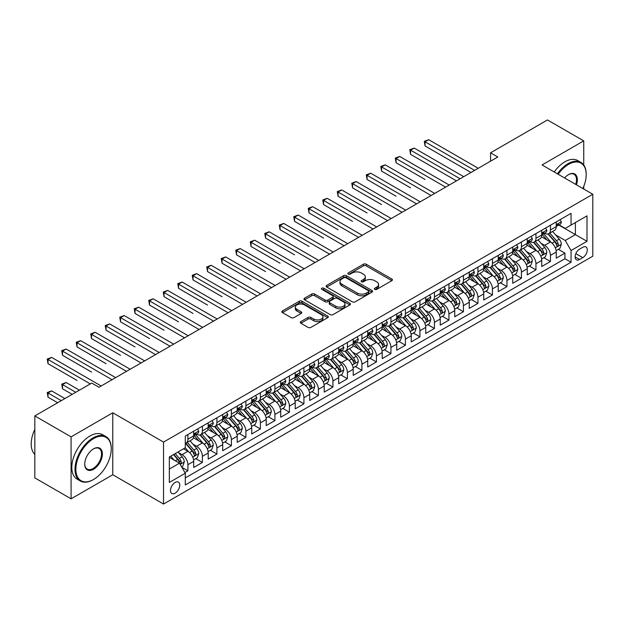 <?xml version="1.0" encoding="UTF-8"?>
<svg xmlns="http://www.w3.org/2000/svg" width="624" height="624" viewBox="0 0 624 624"><rect width="100%" height="100%" fill="white"/><g stroke="black" fill="none" stroke-linecap="round" stroke-linejoin="round"><path stroke-width="0.94" d="M374.728 289.396A1.412 0.811 0 0 0 376.717 289.396L391.841 280.667A2.012 1.162 0 0 0 392.434 279.841A2.012 1.162 0 0 0 391.841 279.022L366.218 264.225A2.012 1.162 0 0 0 363.371 264.225L348.247 272.961A1.412 0.811 0 0 0 347.833 273.538A1.412 0.811 0 0 0 348.247 274.108A1.412 0.811 0 0 0 350.243 274.108L352.201 272.977A6.443 3.721 0 0 1 361.312 272.977L363.449 274.209A6.443 3.721 0 0 1 365.329 276.845A6.443 3.721 0 0 1 363.449 279.474L361.491 280.605A1.412 0.811 0 0 0 361.078 281.174A1.412 0.811 0 0 0 361.491 281.752A1.412 0.811 0 0 0 363.48 281.752L365.438 280.621A6.443 3.721 0 0 1 374.548 280.621L376.685 281.853A6.443 3.721 0 0 1 378.573 284.489A6.443 3.721 0 0 1 376.685 287.118L374.728 288.249A1.412 0.811 0 0 0 374.314 288.818A1.412 0.811 0 0 0 374.728 289.396L374.728 288.249M175.133 493.171A6.56 3.791 120 0 0 179.423 487.383A6.56 3.791 120 0 0 178.417 482.126A6.56 3.791 120 0 0 175.133 482.453A6.56 3.791 120 0 0 170.851 488.233A6.56 3.791 120 0 0 171.85 493.49A6.56 3.791 120 0 0 175.133 493.171M300.885 321.594A2.012 1.162 0 0 0 300.292 322.413A2.012 1.162 0 0 0 300.885 323.232L308.069 327.389A2.012 1.162 0 0 0 310.916 327.389L327.717 317.686A2.012 1.162 0 0 0 328.302 316.867A2.012 1.162 0 0 0 327.717 316.048L302.094 301.252A2.012 1.162 0 0 0 299.247 301.252L282.446 310.947A2.012 1.162 0 0 0 281.861 311.774A2.012 1.162 0 0 0 282.446 312.593L291.135 317.608A2.012 1.162 0 0 0 293.982 317.608L301.166 313.459A2.012 1.162 0 0 0 301.759 312.632A2.012 1.162 0 0 0 301.166 311.813L296.86 309.325A5.382 3.112 0 0 1 295.285 307.125A5.382 3.112 0 0 1 298.607 304.255A5.382 3.112 0 0 1 304.481 304.925L321.344 314.668A5.382 3.112 0 0 1 322.92 316.867A5.382 3.112 0 0 1 319.597 319.738A5.382 3.112 0 0 1 313.732 319.067L310.916 317.444A2.012 1.162 0 0 0 308.069 317.444L300.885 321.594L300.885 323.232M112.772 412.784L71.081 436.862L34.827 415.927L34.827 477.89L71.081 498.818L112.772 474.747L163.535 504.052L163.535 442.088L112.772 412.784L112.772 474.747M583.736 165.001L583.736 140.884L542.045 164.954L592.8 194.259L163.535 442.088M583.736 140.884L547.482 119.948L490.558 152.81L490.558 161.187M34.827 415.927L91.744 383.066L98.998 387.247L497.812 156.998L490.558 152.81M352.342 301.829A2.012 1.162 0 0 0 355.189 301.829L371.99 292.126A2.012 1.162 0 0 0 372.575 291.307A2.012 1.162 0 0 0 371.99 290.488L346.367 275.691A2.012 1.162 0 0 0 343.52 275.691L326.719 285.386A2.012 1.162 0 0 0 326.134 286.213A2.012 1.162 0 0 0 326.719 287.032L352.342 301.829M322.374 289.7A1.412 0.811 0 0 1 323.801 289.903L323.801 288.226L349.853 303.264A2.012 1.162 0 0 1 350.438 304.083A2.012 1.162 0 0 1 349.853 304.91L333.052 314.605A2.012 1.162 0 0 1 330.205 314.605L304.582 299.816L304.582 298.171A2.012 1.162 0 0 0 303.997 298.99A2.012 1.162 0 0 0 304.582 299.816M304.582 298.171L311.774 294.021A2.012 1.162 0 0 1 314.621 294.021L325.01 300.019A2.012 1.162 0 0 0 327.857 300.019L332.623 297.266A2.012 1.162 0 0 0 333.216 296.447A2.012 1.162 0 0 0 332.623 295.62L321.805 289.372A1.412 0.811 0 0 1 321.399 288.803A1.412 0.811 0 0 1 322.265 288.046A1.412 0.811 0 0 1 323.801 288.226M184.891 472.547L187.894 470.808L181.88 467.337M178.456 452.548L182.099 454.654A8.206 4.735 60 0 1 187.894 464.701L193.697 461.347L193.697 467.462L202.402 462.439L195.803 458.632M192.956 444.179L196.599 446.277A8.206 4.735 60 0 1 202.402 456.323L208.198 452.977L208.198 459.092L216.902 454.069L210.304 450.255M207.457 435.802L211.099 437.908A8.206 4.735 60 0 1 216.902 447.954L222.706 444.608L222.706 450.715L231.403 445.692L224.804 441.886M221.965 427.432L225.599 429.53A8.206 4.735 60 0 1 231.403 439.585L237.206 436.231L237.206 442.346L245.903 437.323L239.304 433.508M236.465 419.055L240.107 421.161A8.206 4.735 60 0 1 245.903 431.207L251.706 427.861L251.706 433.969L260.411 428.945L253.812 425.139M250.965 410.686L254.608 412.792A8.206 4.735 60 0 1 260.411 422.838L266.206 419.484L266.206 425.599L274.911 420.576L268.312 416.762M265.465 402.316L269.108 404.414A8.206 4.735 60 0 1 274.911 414.461L280.714 411.115L280.714 417.222L289.411 412.199L282.812 408.392M279.973 393.939L283.608 396.045A8.206 4.735 60 0 1 289.411 406.091L295.214 402.737L295.214 408.853L303.911 403.829L297.313 400.023M294.473 385.57L298.116 387.668A8.206 4.735 60 0 1 303.911 397.714L309.715 394.368L309.715 400.483L318.419 395.46L311.821 391.646M308.974 377.192L312.616 379.298A8.206 4.735 60 0 1 318.419 389.345L324.215 385.999L324.215 392.106L332.92 387.083L326.321 383.276M323.474 368.823L327.116 370.921A8.206 4.735 60 0 1 332.92 380.968L338.723 377.621L338.723 383.737L347.42 378.713L340.821 374.899M337.982 360.446L341.624 362.552A8.206 4.735 60 0 1 347.42 372.598L353.223 369.252L353.223 375.359L361.928 370.336L355.329 366.53M352.482 352.076L356.125 354.175A8.206 4.735 60 0 1 361.928 364.229L367.723 360.875L367.723 366.99L376.428 361.967L369.829 358.153M366.982 343.699L370.625 345.805A8.206 4.735 60 0 1 376.428 355.852L382.223 352.505L382.223 358.613L390.928 353.59L384.329 349.783M381.49 335.33L385.125 337.436A8.206 4.735 60 0 1 390.928 347.482L396.731 344.128L396.731 350.243L405.428 345.22L398.83 341.406M395.99 326.96L399.633 329.059A8.206 4.735 60 0 1 405.428 339.105L411.232 335.759L411.232 341.874L419.936 336.843L413.338 333.037M410.491 318.583L414.133 320.689A8.206 4.735 60 0 1 419.936 330.736L425.732 327.382L425.732 333.497L434.437 328.474L427.838 324.667M424.991 310.214L428.633 312.312A8.206 4.735 60 0 1 434.437 322.358L440.24 319.012L440.24 325.127L448.937 320.104L442.338 316.29M439.499 301.837L443.134 303.943A8.206 4.735 60 0 1 448.937 313.989L454.74 310.643L454.74 316.75L463.437 311.727L456.838 307.921M453.999 293.467L457.642 295.565A8.206 4.735 60 0 1 463.437 305.62L469.24 302.266L469.24 308.381L477.945 303.358L471.346 299.543M468.499 285.09L472.142 287.196A8.206 4.735 60 0 1 477.945 297.242L483.74 293.896L483.74 300.004L492.445 294.98L485.846 291.174M482.999 276.721L486.642 278.827A8.206 4.735 60 0 1 492.445 288.873L498.248 285.519L498.248 291.634L506.945 286.611L500.347 282.797M497.507 268.351L501.142 270.449A8.206 4.735 60 0 1 506.945 280.496L512.749 277.15L512.749 283.257L521.446 278.234L514.847 274.427M512.008 259.974L515.65 262.08A8.206 4.735 60 0 1 521.446 272.126L527.249 268.772L527.249 274.888L535.954 269.864L529.355 266.058M526.508 251.605L530.15 253.703A8.206 4.735 60 0 1 535.954 263.749L541.749 260.403L541.749 266.518L550.454 261.495L550.454 255.38A8.206 4.735 -120 0 0 544.651 245.333L541.008 243.227M543.855 257.681L550.454 261.495M193.697 461.347A8.206 4.735 -120 0 0 187.894 451.3L183.55 448.789M208.198 452.977A8.206 4.735 -120 0 0 202.402 442.931L193.432 437.752M222.706 444.608A8.206 4.735 -120 0 0 216.902 434.554L207.932 429.382M237.206 436.231A8.206 4.735 -120 0 0 231.403 426.184L222.433 421.005M251.706 427.861A8.206 4.735 -120 0 0 245.903 417.815L236.941 412.636M266.206 419.484A8.206 4.735 -120 0 0 260.411 409.438L251.441 404.258M280.714 411.115A8.206 4.735 -120 0 0 274.911 401.068L265.941 395.889M295.214 402.737A8.206 4.735 -120 0 0 289.411 392.691L280.441 387.512M309.715 394.368A8.206 4.735 -120 0 0 303.911 384.322L294.949 379.142M324.215 385.999A8.206 4.735 -120 0 0 318.419 375.944L309.449 370.773M338.723 377.621A8.206 4.735 -120 0 0 332.92 367.575L323.95 362.396M353.223 369.252A8.206 4.735 -120 0 0 347.42 359.206L338.45 354.026M367.723 360.875A8.206 4.735 -120 0 0 361.928 350.828L352.958 345.649M382.223 352.505A8.206 4.735 -120 0 0 376.428 342.459L367.458 337.28M396.731 344.128A8.206 4.735 -120 0 0 390.928 334.082L381.958 328.903M411.232 335.759A8.206 4.735 -120 0 0 405.428 325.712L396.458 320.533M425.732 327.382A8.206 4.735 -120 0 0 419.936 317.335L410.966 312.156M440.24 319.012A8.206 4.735 -120 0 0 434.437 308.966L425.467 303.787M454.74 310.643A8.206 4.735 -120 0 0 448.937 300.589L439.967 295.417M469.24 302.266A8.206 4.735 -120 0 0 463.437 292.219L454.475 287.04M483.74 293.896A8.206 4.735 -120 0 0 477.945 283.85L468.975 278.671M498.248 285.519A8.206 4.735 -120 0 0 492.445 275.473L483.475 270.293M512.749 277.15A8.206 4.735 -120 0 0 506.945 267.103L497.975 261.924M527.249 268.772A8.206 4.735 -120 0 0 521.446 258.726L512.483 253.547M541.749 260.403A8.206 4.735 -120 0 0 535.954 250.357L526.984 245.177M582.793 247.26L579.602 249.101A6.357 3.674 120 0 0 575.453 254.701A6.357 3.674 120 0 0 576.428 259.795A6.357 3.674 120 0 0 579.602 259.483L582.793 257.642A6.357 3.674 120 0 0 586.95 252.034A6.357 3.674 120 0 0 585.975 246.94A6.357 3.674 120 0 0 582.793 247.26M163.535 504.052L592.8 256.214L592.8 194.259M169.33 469.053L179.486 463.195L185.289 473.242L185.289 484.965L571.046 262.244L571.046 250.52L565.243 240.474L555.516 234.858M185.289 473.242L169.33 482.453L169.33 456.994L185.289 447.782L185.289 436.067L571.046 213.346L571.046 225.069L586.997 215.857L586.997 241.316L571.046 250.52M196.521 434.179L196.599 434.218A8.206 4.735 60 0 0 200.702 434.632L206.497 431.278A8.206 4.735 -120 0 0 208.198 427.526L208.198 422.838M211.021 425.802L211.099 425.849A8.206 4.735 60 0 0 215.202 426.254L221.005 422.908A8.206 4.735 -120 0 0 222.706 419.149L222.706 414.461M225.529 417.433L225.599 417.479A8.206 4.735 60 0 0 229.702 417.885L235.505 414.531A8.206 4.735 -120 0 0 237.206 410.779L237.206 406.091M240.029 409.063L240.107 409.102A8.206 4.735 60 0 0 244.21 409.508L250.006 406.162A8.206 4.735 -120 0 0 251.706 402.402L251.706 397.714M254.53 400.686L254.608 400.733A8.206 4.735 60 0 0 258.71 401.138L264.514 397.784A8.206 4.735 -120 0 0 266.206 394.033L266.206 389.345M269.03 392.317L269.108 392.356A8.206 4.735 60 0 0 273.211 392.761L279.014 389.415A8.206 4.735 -120 0 0 280.714 385.663L280.714 380.968M283.538 383.939L283.608 383.986A8.206 4.735 60 0 0 287.711 384.392L293.514 381.046A8.206 4.735 -120 0 0 295.214 377.286L295.214 372.598M298.038 375.57L298.116 375.609A8.206 4.735 60 0 0 302.219 376.022L308.014 372.668A8.206 4.735 -120 0 0 309.715 368.917L309.715 364.229M312.538 367.193L312.616 367.24A8.206 4.735 60 0 0 316.719 367.645L322.522 364.299A8.206 4.735 -120 0 0 324.215 360.539L324.215 355.852M327.046 358.823L327.116 358.87A8.206 4.735 60 0 0 331.219 359.276L337.022 355.922A8.206 4.735 -120 0 0 338.723 352.17L338.723 347.482M341.546 350.446L341.624 350.493A8.206 4.735 60 0 0 345.719 350.899L351.523 347.552A8.206 4.735 -120 0 0 353.223 343.793L353.223 339.105M356.047 342.077L356.125 342.124A8.206 4.735 60 0 0 360.227 342.529L366.023 339.175A8.206 4.735 -120 0 0 367.723 335.423L367.723 330.736M370.547 333.707L370.625 333.746A8.206 4.735 60 0 0 374.728 334.152L380.531 330.806A8.206 4.735 -120 0 0 382.223 327.046L382.223 322.358M385.055 325.33L385.125 325.377A8.206 4.735 60 0 0 389.228 325.783L395.031 322.436A8.206 4.735 -120 0 0 396.731 318.677L396.731 313.989M399.555 316.961L399.633 317A8.206 4.735 60 0 0 403.728 317.405L409.531 314.059A8.206 4.735 -120 0 0 411.232 310.307L411.232 305.612M414.055 308.584L414.133 308.63A8.206 4.735 60 0 0 418.236 309.036L424.031 305.69A8.206 4.735 -120 0 0 425.732 301.93L425.732 297.242M428.555 300.214L428.633 300.253A8.206 4.735 60 0 0 432.736 300.667L438.539 297.313A8.206 4.735 -120 0 0 440.24 293.561L440.24 288.873M443.063 291.837L443.134 291.884A8.206 4.735 60 0 0 447.236 292.289L453.04 288.943A8.206 4.735 -120 0 0 454.74 285.184L454.74 280.496M457.564 283.468L457.642 283.514A8.206 4.735 60 0 0 461.744 283.92L467.54 280.566A8.206 4.735 -120 0 0 469.24 276.814L469.24 272.126M472.064 275.098L472.142 275.137A8.206 4.735 60 0 0 476.245 275.543L482.048 272.197A8.206 4.735 -120 0 0 483.74 268.437L483.74 263.749M486.564 266.721L486.642 266.768A8.206 4.735 60 0 0 490.745 267.173L496.548 263.819A8.206 4.735 -120 0 0 498.248 260.068L498.248 255.38M501.072 258.352L501.142 258.391A8.206 4.735 60 0 0 505.245 258.796L511.048 255.45A8.206 4.735 -120 0 0 512.749 251.698L512.749 247.003M515.572 249.974L515.65 250.021A8.206 4.735 60 0 0 519.753 250.427L525.548 247.081A8.206 4.735 -120 0 0 527.249 243.321L527.249 238.633M530.072 241.605L530.15 241.644A8.206 4.735 60 0 0 534.253 242.057L540.056 238.703A8.206 4.735 -120 0 0 541.749 234.952L541.749 230.264M185.289 477.929L564.954 258.726L564.954 253.118L556.257 258.141L556.257 252.034A8.206 4.735 -120 0 0 550.454 241.979L541.484 236.808M544.58 233.228L544.651 233.275A8.206 4.735 -120 0 0 548.753 233.68A8.206 4.735 -120 0 0 550.454 229.928L550.454 225.233M548.753 233.68L554.557 230.334A8.206 4.735 -120 0 0 556.257 226.574L556.257 221.887M187.894 434.554L187.894 439.249A8.206 4.735 60 0 1 186.202 443.001A8.206 4.735 60 0 1 185.289 443.336M186.202 443.001L191.997 439.655A8.206 4.735 -120 0 0 193.697 435.895L193.697 431.207M202.402 426.184L202.402 430.872A8.206 4.735 60 0 1 200.702 434.632M216.902 417.815L216.902 422.503A8.206 4.735 60 0 1 215.202 426.254M231.403 409.438L231.403 414.125A8.206 4.735 60 0 1 229.702 417.885M245.903 401.068L245.903 405.756A8.206 4.735 60 0 1 244.21 409.508M260.411 392.691L260.411 397.379A8.206 4.735 60 0 1 258.71 401.138M274.911 384.322L274.911 389.009A8.206 4.735 60 0 1 273.211 392.761M289.411 375.944L289.411 380.632A8.206 4.735 60 0 1 287.711 384.392M303.911 367.575L303.911 372.263A8.206 4.735 60 0 1 302.219 376.022M318.419 359.198L318.419 363.893A8.206 4.735 60 0 1 316.719 367.645M332.92 350.828L332.92 355.516A8.206 4.735 60 0 1 331.219 359.276M347.42 342.459L347.42 347.147A8.206 4.735 60 0 1 345.719 350.899M361.928 334.082L361.928 338.77A8.206 4.735 60 0 1 360.227 342.529M376.428 325.712L376.428 330.4A8.206 4.735 60 0 1 374.728 334.152M390.928 317.335L390.928 322.023A8.206 4.735 60 0 1 389.228 325.783M405.428 308.966L405.428 313.654A8.206 4.735 60 0 1 403.728 317.405M419.936 300.589L419.936 305.284A8.206 4.735 60 0 1 418.236 309.036M434.437 292.219L434.437 296.907A8.206 4.735 60 0 1 432.736 300.667M448.937 283.85L448.937 288.538A8.206 4.735 60 0 1 447.236 292.289M463.437 275.473L463.437 280.16A8.206 4.735 60 0 1 461.744 283.92M477.945 267.103L477.945 271.791A8.206 4.735 60 0 1 476.245 275.543M492.445 258.726L492.445 263.414A8.206 4.735 60 0 1 490.745 267.173M506.945 250.357L506.945 255.044A8.206 4.735 60 0 1 505.245 258.796M521.446 241.979L521.446 246.667A8.206 4.735 60 0 1 519.753 250.427M535.954 233.61L535.954 238.298A8.206 4.735 60 0 1 534.253 242.057M535.954 263.749L535.954 269.864M521.446 272.126L521.446 278.234M506.945 280.496L506.945 286.611M492.445 288.873L492.445 294.98M477.945 297.242L477.945 303.358M463.437 305.62L463.437 311.727M448.937 313.989L448.937 320.104M434.437 322.358L434.437 328.474M419.936 330.736L419.936 336.843M405.428 339.105L405.428 345.22M390.928 347.482L390.928 353.59M376.428 355.852L376.428 361.967M361.928 364.229L361.928 370.336M347.42 372.598L347.42 378.713M332.92 380.968L332.92 387.083M318.419 389.345L318.419 395.46M303.911 397.714L303.911 403.829M289.411 406.091L289.411 412.199M274.911 414.461L274.911 420.576M260.411 422.838L260.411 428.945M245.903 431.207L245.903 437.323M231.403 439.585L231.403 445.692M216.902 447.954L216.902 454.069M202.402 456.323L202.402 462.439M187.894 464.701L187.894 470.808M179.486 463.195L169.33 457.33M565.243 240.474L575.398 234.616L575.398 222.557L586.997 215.857M558.792 225.022L586.997 241.316M559.081 224.858L565.243 228.415L571.046 225.069M583.736 189.025L583.736 186.451M71.081 436.862L71.081 498.818M558.355 249.311L564.954 253.118M564.954 258.726L571.046 262.244M375.289 289.598L376.685 288.787A6.443 3.721 0 0 0 378.573 286.159L378.573 284.489M365.329 276.845L365.329 278.515A6.443 3.721 0 0 1 363.449 281.151L362.053 281.954M391.841 279.022L391.841 280.667L366.218 265.902A2.012 1.162 0 0 0 363.371 265.902L348.816 274.31M371.959 292.141L346.367 277.368A2.012 1.162 0 0 0 343.52 277.368L326.75 287.048M368.425 291.884A1.412 0.811 0 0 0 368.839 291.307A1.412 0.811 0 0 0 368.425 290.729L345.938 277.75A1.412 0.811 0 0 0 343.941 277.75L341.882 278.936A6.443 3.721 0 0 0 339.994 281.564A6.443 3.721 0 0 0 341.882 284.201L357.256 293.077A6.443 3.721 0 0 0 366.366 293.077L368.425 291.884L368.425 293.561A1.412 0.811 0 0 0 368.839 292.984L368.839 291.307M339.994 281.564L339.994 283.241A6.443 3.721 0 0 0 341.882 285.87L341.882 284.201M368.425 293.561L366.366 294.746A6.443 3.721 0 0 1 357.256 294.746L341.882 285.87M304.613 299.832L311.774 295.69L311.774 294.021M333.216 296.447L333.216 298.116A2.012 1.162 0 0 1 332.623 298.943L327.857 301.696A2.012 1.162 0 0 1 325.01 301.696L314.621 295.69A2.012 1.162 0 0 0 311.774 295.69M323.801 289.903L349.822 304.925M335.798 306.244A5.382 3.112 0 0 0 341.663 306.914A5.382 3.112 0 0 0 344.986 304.044A5.382 3.112 0 0 0 343.411 301.844L337.467 298.412A2.012 1.162 0 0 0 334.62 298.412L329.854 301.166A2.012 1.162 0 0 0 329.261 301.993A2.012 1.162 0 0 0 329.854 302.812L335.798 306.244L335.798 307.921A5.382 3.112 0 0 0 341.663 308.591A5.382 3.112 0 0 0 344.986 305.721L344.986 304.044M329.261 301.993L329.261 303.67A2.012 1.162 0 0 0 329.854 304.489L329.854 302.812M335.798 307.921L329.854 304.489M322.92 316.867L322.92 318.544A5.382 3.112 0 0 1 319.597 321.415A5.382 3.112 0 0 1 313.732 320.736L310.916 319.114A2.012 1.162 0 0 0 308.069 319.114L300.908 323.248M295.285 307.125L295.285 308.802A5.382 3.112 0 0 0 296.86 311.002L296.86 309.325M301.142 313.474L296.86 311.002M327.686 317.702L302.094 302.929A2.012 1.162 0 0 0 299.247 302.929L282.477 312.608M556.132 250.591L559.876 248.43L561.327 244.241A5.437 3.136 -120 0 0 559.213 239.14L552.583 231.465M551.257 242.51L543.683 233.743M546.952 239.959L542.552 234.874A13.026 7.519 -120 0 0 542.155 234.421M425.084 179.478L396.076 162.731L396.076 158.551L399.703 156.452L449.225 185.047M548.012 233.977L554.72 241.738A5.437 3.136 60 0 1 556.655 245.482C557.474 246.574 558.051 246.238 558.394 244.475A5.437 3.136 -120 0 0 556.46 240.731L549.83 233.056M548.41 233.852L555.61 242.19A2.769 1.599 60 0 1 556.312 243.266L558.394 244.475M556.655 245.482L557.053 246.121M560.095 219.671L561.327 221.801A5.437 3.136 60 0 1 560.204 224.211L557.45 225.802A5.437 3.136 -120 0 0 558.394 224.546L558.277 224.063M474.607 170.391L425.084 141.804L428.704 139.706L478.234 168.301M556.436 226.052L556.46 226.052A5.437 3.136 -120 0 0 557.45 225.802M557.692 224.141L558.394 224.546C558.051 223.727 557.474 224.063 556.655 225.553A5.437 3.136 60 0 1 556.257 226.325M470.98 172.489L425.084 145.985L425.084 141.804L424.281 141.344L428.704 139.706M425.084 145.985L424.281 141.344M582.855 188.518A25.022 14.446 120 0 0 586.201 174.626A25.022 14.446 120 0 0 568.511 164.408A25.022 14.446 120 0 0 558.152 174.252M557.404 173.823A25.639 14.804 -60 0 1 568.074 163.652A25.639 14.804 -60 0 1 580.889 162.388A25.639 14.804 -60 0 1 586.201 174.119A25.639 14.804 -60 0 1 586.201 174.377M564.572 177.957A12.511 7.223 -60 0 1 568.511 174.626L568.511 174.626A12.511 7.223 -60 0 1 576.436 184.805M554.213 171.982A25.639 14.804 -60 0 1 564.884 161.811A25.639 14.804 -60 0 1 577.699 160.54L580.889 162.388M575.671 184.369A11.895 6.864 120 0 0 574.018 174.283A11.895 6.864 120 0 0 568.285 174.751M93.124 479.731L93.561 479.474A25.022 14.446 120 0 0 111.251 448.835A25.022 14.446 120 0 0 93.561 438.617A25.022 14.446 120 0 0 75.871 469.264A25.022 14.446 120 0 0 93.561 479.474L93.124 479.731A25.639 14.804 -60 0 1 80.309 480.995A25.639 14.804 -60 0 1 76.378 460.457A25.639 14.804 -60 0 1 93.124 437.861A25.639 14.804 -60 0 1 105.94 436.597A25.639 14.804 -60 0 1 111.251 448.328A25.639 14.804 -60 0 1 111.251 448.586M93.561 469.264A12.511 7.223 -60 0 1 84.716 464.155A12.511 7.223 -60 0 1 93.561 448.835L93.561 448.835A12.511 7.223 -60 0 1 102.406 453.937A12.511 7.223 -60 0 1 93.561 469.264M84.716 463.897A11.895 6.864 120 0 0 87.181 469.1A11.895 6.864 120 0 0 93.124 468.507A11.895 6.864 120 0 0 100.893 458.024A11.895 6.864 120 0 0 99.076 448.492A11.895 6.864 120 0 0 93.343 448.96M80.309 480.995L77.119 479.154A25.639 14.804 -60 0 1 73.187 458.617A25.639 14.804 -60 0 1 89.934 436.02A25.639 14.804 -60 0 1 102.749 434.749L105.94 436.597M34.827 454.444A25.639 14.804 -60 0 1 34.827 429.328M541.632 258.968L545.376 256.799L546.827 252.619A5.437 3.136 -120 0 0 544.713 247.51L538.083 239.842M536.757 250.887L529.183 242.12M532.444 248.336L528.052 243.243A13.026 7.519 -120 0 0 527.647 242.791M410.576 187.855L381.576 171.109L381.576 166.92L385.203 164.83L434.725 193.417M533.512 242.346L540.212 250.107A5.437 3.136 60 0 1 542.155 253.851C542.966 254.943 543.551 254.608 543.894 252.845A5.437 3.136 -120 0 0 541.952 249.101L535.33 241.433M533.91 242.221L541.109 250.559A2.769 1.599 60 0 1 541.804 251.644L543.894 252.845M542.155 253.851L542.545 254.498M527.124 267.337L530.876 265.177L532.327 260.988A5.437 3.136 -120 0 0 530.205 255.887L523.583 248.212M522.257 259.256L514.683 250.489M517.943 256.706L513.552 251.62A13.026 7.519 -120 0 0 513.146 251.16M396.076 196.225L367.076 179.478L367.076 175.289L370.695 173.199L420.225 201.794M519.012 250.723L525.712 258.484A5.437 3.136 60 0 1 527.654 262.228C528.466 263.32 529.051 262.985 529.394 261.222A5.437 3.136 -120 0 0 527.452 257.478L520.829 249.803M519.402 250.598L526.609 258.929A2.769 1.599 60 0 1 527.303 260.013L529.394 261.222M527.654 262.228L528.044 262.868M512.624 275.714L516.376 273.546L517.826 269.357A5.437 3.136 -120 0 0 515.705 264.256L509.083 256.589M507.749 267.634L500.183 258.866M503.443 265.075L499.044 259.99A13.026 7.519 -120 0 0 498.646 259.537M381.576 204.602L352.568 187.855L352.568 183.667L356.195 181.576L405.717 210.163M504.512 259.093L511.212 266.854A5.437 3.136 60 0 1 513.146 270.598C513.965 271.69 514.543 271.354 514.886 269.591A5.437 3.136 -120 0 0 512.951 265.847L506.321 258.18M504.902 258.968L512.101 267.306A2.769 1.599 60 0 1 512.803 268.39L514.886 269.591M513.146 270.598L513.544 271.245M498.124 284.084L501.868 281.923L503.318 277.735A5.437 3.136 -120 0 0 501.205 272.633L494.575 264.958M493.249 276.003L485.675 267.236M488.943 273.452L484.544 268.359A13.026 7.519 -120 0 0 484.138 267.907M367.076 212.971L338.068 196.225L338.068 192.036L341.695 189.946L391.217 218.54M490.004 267.47L496.712 275.223A5.437 3.136 60 0 1 498.646 278.967C499.465 280.067 500.042 279.731 500.386 277.969A5.437 3.136 -120 0 0 498.451 274.225L491.821 266.549M490.402 267.337L497.601 275.675A2.769 1.599 60 0 1 498.303 276.76L500.386 277.969M498.646 278.967L499.044 279.614M545.594 228.041L546.827 230.178A5.437 3.136 60 0 1 545.704 232.58L542.95 234.172A5.437 3.136 -120 0 0 543.894 232.924L543.777 232.44M460.106 178.768L410.576 150.173L414.203 148.083L463.733 176.678M541.936 234.429L541.952 234.429A5.437 3.136 -120 0 0 542.95 234.172M543.192 232.518L543.894 232.924C543.551 232.105 542.974 232.432 542.155 233.922A5.437 3.136 60 0 1 541.749 234.694M456.479 180.859L410.576 154.362L410.576 150.173L409.781 149.713L414.203 148.083M410.576 154.362L409.781 149.713M531.094 236.418L532.327 238.547A5.437 3.136 60 0 1 531.203 240.958L528.442 242.541A5.437 3.136 -120 0 0 529.394 241.293L529.277 240.809M445.598 187.138L395.281 158.09L399.703 156.452M527.428 242.798L527.452 242.798A5.437 3.136 -120 0 0 528.442 242.541M528.692 240.887L529.394 241.293C529.051 240.474 528.466 240.809 527.654 242.299A5.437 3.136 60 0 1 527.249 243.071M396.076 162.731L395.281 158.09M516.594 244.787L517.826 246.925A5.437 3.136 60 0 1 516.695 249.327L513.942 250.918A5.437 3.136 -120 0 0 514.886 249.662L514.777 249.187M431.098 195.515L380.78 166.46L385.203 164.83M512.928 251.176L512.951 251.176A5.437 3.136 -120 0 0 513.942 250.918M514.184 249.257L514.886 249.662C514.55 248.843 513.965 249.179 513.146 250.669A5.437 3.136 60 0 1 512.749 251.441M381.576 171.109L380.78 166.46M502.086 253.157L503.318 255.294A5.437 3.136 60 0 1 502.195 257.696L499.442 259.288A5.437 3.136 -120 0 0 500.386 258.04L500.269 257.556M416.598 203.884L366.272 174.829L370.695 173.199M498.428 259.545L498.451 259.545A5.437 3.136 -120 0 0 499.442 259.288M499.684 257.634L500.386 258.04C500.042 257.221 499.465 257.556 498.646 259.046A5.437 3.136 60 0 1 498.248 259.818M367.076 179.478L366.272 174.829M483.623 292.461L487.367 290.293L488.818 286.104A5.437 3.136 -120 0 0 486.704 281.003L480.074 273.335M478.748 284.38L471.175 275.605M474.435 281.822L470.044 276.736A13.026 7.519 -120 0 0 469.638 276.284M352.568 221.341L323.567 204.594L323.567 200.413L327.194 198.315L376.717 226.91M475.504 275.839L482.204 283.6A5.437 3.136 60 0 1 484.146 287.344C484.957 288.436 485.542 288.101 485.885 286.338A5.437 3.136 -120 0 0 483.943 282.594L477.321 274.927M475.901 275.714L483.101 284.053A2.769 1.599 60 0 1 483.795 285.137L485.885 286.338M484.146 287.344L484.536 287.992M487.586 261.534L488.818 263.671A5.437 3.136 60 0 1 487.695 266.074L484.942 267.665A5.437 3.136 -120 0 0 485.885 266.409L485.768 265.925M402.098 212.261L351.772 183.206L356.195 181.576M483.928 267.914L483.943 267.914A5.437 3.136 -120 0 0 484.942 267.665M485.183 266.003L485.885 266.409C485.542 265.59 484.965 265.925 484.146 267.415A5.437 3.136 60 0 1 483.74 268.187M352.568 187.855L351.772 183.206M469.115 300.83L472.867 298.67L474.318 294.481A5.437 3.136 -120 0 0 472.196 289.38L465.574 281.705M464.248 292.75L456.674 283.982M459.935 290.199L455.543 285.106A13.026 7.519 -120 0 0 455.138 284.653M338.068 229.718L309.059 212.971L309.059 208.783L312.686 206.692L362.216 235.287M461.003 284.216L467.704 291.97A5.437 3.136 60 0 1 469.638 295.714C470.457 296.806 471.042 296.478 471.385 294.715A5.437 3.136 -120 0 0 469.443 290.971L462.821 283.296M461.393 284.084L468.601 292.422A2.769 1.599 60 0 1 469.295 293.506L471.385 294.715M469.638 295.714L470.036 296.361M473.086 269.903L474.318 272.041A5.437 3.136 60 0 1 473.195 274.443L470.434 276.034A5.437 3.136 -120 0 0 471.385 274.786L471.268 274.303M387.59 220.631L337.272 191.576L341.695 189.946M469.42 276.292L469.443 276.292A5.437 3.136 -120 0 0 470.434 276.034M470.683 274.381L471.385 274.786C471.042 273.967 470.457 274.303 469.638 275.792A5.437 3.136 60 0 1 469.24 276.565M338.068 196.225L337.272 191.576M454.615 309.2L458.367 307.039L459.81 302.851A5.437 3.136 -120 0 0 457.696 297.749L451.074 290.074M449.74 301.119L442.174 292.352M445.435 298.568L441.035 293.483A13.026 7.519 -120 0 0 440.638 293.03M323.567 238.087L294.559 221.341L294.559 217.16L298.186 215.062L347.708 243.656M446.503 292.586L453.203 300.347A5.437 3.136 60 0 1 455.138 304.091C455.957 305.183 456.534 304.847 456.877 303.085A5.437 3.136 -120 0 0 454.943 299.341L448.313 291.665M446.893 292.461L454.093 300.799A2.769 1.599 60 0 1 454.795 301.876L456.877 303.085M455.138 304.091L455.536 304.73M458.585 278.281L459.81 280.41A5.437 3.136 60 0 1 458.687 282.82L455.933 284.411A5.437 3.136 -120 0 0 456.877 283.156L456.768 282.672M373.09 229.008L322.772 199.953L327.194 198.315M454.919 284.661L454.943 284.661A5.437 3.136 -120 0 0 455.933 284.411M456.175 282.75L456.877 283.156C456.534 282.337 455.957 282.672 455.138 284.162A5.437 3.136 60 0 1 454.74 284.934M323.567 204.594L322.772 199.953M440.115 317.577L443.859 315.409L445.31 311.228A5.437 3.136 -120 0 0 443.196 306.119L436.566 298.451M435.24 309.496L427.666 300.729M430.934 306.946L426.535 301.852A13.026 7.519 -120 0 0 426.13 301.4M309.059 246.464L280.059 229.718L280.059 225.529L283.686 223.439L333.208 252.026M431.995 300.955L438.695 308.716A5.437 3.136 60 0 1 440.638 312.46C441.457 313.552 442.034 313.217 442.377 311.454A5.437 3.136 -120 0 0 440.443 307.71L433.813 300.043M432.393 300.83L439.592 309.169A2.769 1.599 60 0 1 440.294 310.253L442.377 311.454M440.638 312.46L441.035 313.108M444.077 286.65L445.31 288.787A5.437 3.136 60 0 1 444.187 291.19L441.433 292.781A5.437 3.136 -120 0 0 442.377 291.533L442.26 291.049M358.589 237.377L308.264 208.322L312.686 206.692M440.419 293.038L440.443 293.038A5.437 3.136 -120 0 0 441.433 292.781M441.675 291.127L442.377 291.533C442.034 290.714 441.457 291.049 440.638 292.531A5.437 3.136 60 0 1 440.24 293.311M309.059 212.971L308.264 208.322M425.615 325.946L429.359 323.786L430.81 319.597A5.437 3.136 -120 0 0 428.696 314.496L422.066 306.821M420.74 317.866L413.166 309.098M416.426 315.315L412.035 310.229A13.026 7.519 -120 0 0 411.629 309.769M294.559 254.834L265.559 238.087L265.559 233.899L269.186 231.808L318.708 260.403M417.495 309.332L424.195 317.093A5.437 3.136 60 0 1 426.137 320.837C426.949 321.929 427.534 321.594 427.877 319.831A5.437 3.136 -120 0 0 425.935 316.087L419.312 308.412M417.893 309.208L425.092 317.546A2.769 1.599 60 0 1 425.786 318.622L427.877 319.831M426.137 320.837L426.527 321.477M429.577 295.027L430.81 297.157A5.437 3.136 60 0 1 429.686 299.567L426.925 301.158A5.437 3.136 -120 0 0 427.877 299.902L427.76 299.419M344.089 245.747L293.764 216.7L298.186 215.062M425.919 301.408L425.935 301.408A5.437 3.136 -120 0 0 426.925 301.158M427.175 299.497L427.877 299.902C427.534 299.083 426.956 299.419 426.137 300.908A5.437 3.136 60 0 1 425.732 301.681M294.559 221.341L293.764 216.7M411.107 334.324L414.859 332.155L416.309 327.974A5.437 3.136 -120 0 0 414.188 322.865L407.566 315.198M406.24 326.243L398.666 317.476M401.926 323.684L397.535 318.599A13.026 7.519 -120 0 0 397.129 318.146M280.059 263.211L251.051 246.464L251.051 242.276L254.678 240.185L304.208 268.772M402.995 317.702L409.695 325.463A5.437 3.136 60 0 1 411.629 329.207C412.448 330.299 413.026 329.963 413.377 328.201A5.437 3.136 -120 0 0 411.434 324.457L404.812 316.789M403.385 317.577L410.592 325.915A2.769 1.599 60 0 1 411.286 326.999L413.377 328.201M411.629 329.207L412.027 329.854M415.077 303.397L416.309 305.534A5.437 3.136 60 0 1 415.178 307.936L412.425 309.527A5.437 3.136 -120 0 0 413.377 308.272L413.26 307.796M329.581 254.124L279.263 225.069L283.686 223.439M411.411 309.785L411.434 309.785A5.437 3.136 -120 0 0 412.425 309.527M412.675 307.874L413.377 308.272C413.033 307.453 412.448 307.788 411.629 309.278A5.437 3.136 60 0 1 411.232 310.05M280.059 229.718L279.263 225.069M396.607 342.693L400.358 340.532L401.801 336.344A5.437 3.136 -120 0 0 399.688 331.243L393.065 323.567M391.732 334.612L384.158 325.845M387.426 332.062L383.027 326.968A13.026 7.519 -120 0 0 382.629 326.516M265.559 271.58L236.551 254.834L236.551 250.645L240.178 248.555L289.7 277.15M388.487 326.079L395.195 333.84A5.437 3.136 60 0 1 397.129 337.584C397.948 338.676 398.525 338.341 398.869 336.578A5.437 3.136 -120 0 0 396.934 332.834L390.304 325.159M388.885 325.946L396.084 334.285A2.769 1.599 60 0 1 396.786 335.369L398.869 336.578M397.129 337.584L397.527 338.224M400.569 311.766L401.801 313.903A5.437 3.136 60 0 1 400.678 316.306L397.925 317.897A5.437 3.136 -120 0 0 398.869 316.649L398.759 316.165M315.081 262.493L264.755 233.438L269.186 231.808M396.911 318.154L396.934 318.154A5.437 3.136 -120 0 0 397.925 317.897M398.167 316.243L398.869 316.649C398.525 315.83 397.948 316.165 397.129 317.655A5.437 3.136 60 0 1 396.731 318.427M265.559 238.087L264.755 233.438M382.106 351.07L385.85 348.902L387.301 344.713A5.437 3.136 -120 0 0 385.187 339.612L378.557 331.945M377.231 342.989L369.658 334.222M372.926 340.431L368.527 335.345A13.026 7.519 -120 0 0 368.121 334.893M251.051 279.95L222.05 263.211L222.05 259.022L225.677 256.924L275.2 285.519M373.987 334.448L380.687 342.209A5.437 3.136 60 0 1 382.629 345.953C383.448 347.045 384.025 346.71 384.368 344.947A5.437 3.136 -120 0 0 382.434 341.203L375.804 333.536M374.384 334.324L381.584 342.662A2.769 1.599 60 0 1 382.278 343.746L384.368 344.947M382.629 345.953L383.027 346.601M386.069 320.143L387.301 322.28A5.437 3.136 60 0 1 386.178 324.683L383.425 326.274A5.437 3.136 -120 0 0 384.368 325.018L384.251 324.542M300.581 270.871L250.255 241.816L254.678 240.185M382.411 326.524L382.434 326.524A5.437 3.136 -120 0 0 383.425 326.274M383.666 324.613L384.368 325.018C384.025 324.199 383.448 324.535 382.629 326.024A5.437 3.136 60 0 1 382.223 326.797M251.051 246.464L250.255 241.816M367.606 359.44L371.35 357.279L372.801 353.09A5.437 3.136 -120 0 0 370.687 347.989L364.057 340.314M362.731 351.359L355.157 342.592M358.418 348.808L354.026 343.715A13.026 7.519 -120 0 0 353.621 343.262M236.551 288.327L207.55 271.58L207.55 267.392L211.169 265.301L260.699 293.896M359.486 342.826L366.187 350.579A5.437 3.136 60 0 1 368.129 354.323C368.94 355.423 369.525 355.087 369.868 353.324A5.437 3.136 -120 0 0 367.926 349.58L361.304 341.905M359.876 342.693L367.084 351.031A2.769 1.599 60 0 1 367.778 352.115L369.868 353.324M368.129 354.323L368.519 354.97M371.569 328.513L372.801 330.65A5.437 3.136 60 0 1 371.678 333.052L368.917 334.643A5.437 3.136 -120 0 0 369.868 333.395L369.751 332.912M286.081 279.24L235.755 250.185L240.178 248.555M367.903 334.901L367.926 334.901A5.437 3.136 -120 0 0 368.917 334.643M369.166 332.99L369.868 333.395C369.525 332.576 368.948 332.912 368.129 334.402A5.437 3.136 60 0 1 367.723 335.174M236.551 254.834L235.755 250.185M353.098 367.809L356.85 365.648L358.301 361.46A5.437 3.136 -120 0 0 356.179 356.359L349.557 348.691M348.231 359.728L340.657 350.961M343.918 357.178L339.526 352.092A13.026 7.519 -120 0 0 339.121 351.64M222.05 296.696L193.042 279.95L193.042 275.769L196.669 273.671L246.199 302.266M344.986 351.195L351.686 358.956A5.437 3.136 60 0 1 353.621 362.7C354.44 363.792 355.017 363.457 355.36 361.694A5.437 3.136 -120 0 0 353.426 357.95L346.804 350.275M345.376 351.07L352.576 359.408A2.769 1.599 60 0 1 353.278 360.493L355.36 361.694M353.621 362.7L354.019 363.34M357.068 336.89L358.301 339.019A5.437 3.136 60 0 1 357.17 341.429L354.416 343.021A5.437 3.136 -120 0 0 355.36 341.765L355.251 341.281M271.573 287.617L221.255 258.562L225.677 256.924M353.402 343.27L353.426 343.27A5.437 3.136 -120 0 0 354.416 343.021M354.658 341.359L355.36 341.765C355.025 340.946 354.44 341.281 353.621 342.771A5.437 3.136 60 0 1 353.223 343.543M222.05 263.211L221.255 258.562M338.598 376.186L342.35 374.026L343.793 369.837A5.437 3.136 -120 0 0 341.679 364.728L335.057 357.061M333.723 368.105L326.149 359.338M329.417 365.555L325.018 360.461A13.026 7.519 -120 0 0 324.62 360.009M207.55 305.074L178.542 288.327L178.542 284.138L182.169 282.048L231.691 310.643M330.478 359.564L337.186 367.325A5.437 3.136 60 0 1 339.121 371.069C339.94 372.161 340.517 371.826 340.86 370.063A5.437 3.136 -120 0 0 338.926 366.319L332.296 358.652M330.876 359.44L338.075 367.778A2.769 1.599 60 0 1 338.777 368.862L340.86 370.063M339.121 371.069L339.518 371.717M342.56 345.259L343.793 347.396A5.437 3.136 60 0 1 342.67 349.799L339.916 351.39A5.437 3.136 -120 0 0 340.86 350.142L340.751 349.658M257.072 295.987L206.747 266.932L211.169 265.301M338.902 351.647L338.926 351.647A5.437 3.136 -120 0 0 339.916 351.39M340.158 349.736L340.86 350.142C340.517 349.323 339.94 349.658 339.121 351.14A5.437 3.136 60 0 1 338.723 351.92M207.55 271.58L206.747 266.932M324.098 384.556L327.842 382.395L329.293 378.206A5.437 3.136 -120 0 0 327.179 373.105L320.549 365.43M319.223 376.475L311.649 367.708M314.917 373.924L310.518 368.839A13.026 7.519 -120 0 0 310.112 368.386M193.042 313.443L164.042 296.696L164.042 292.516L167.669 290.417L217.191 319.012M315.978 367.942L322.678 375.703A5.437 3.136 60 0 1 324.62 379.447C325.439 380.539 326.017 380.203 326.36 378.44A5.437 3.136 -120 0 0 324.418 374.696L317.795 367.021M316.376 367.817L323.575 376.155A2.769 1.599 60 0 1 324.269 377.231L326.36 378.44M324.62 379.447L325.018 380.086M328.06 353.636L329.293 355.766A5.437 3.136 60 0 1 328.169 358.176L325.416 359.767A5.437 3.136 -120 0 0 326.36 358.511L326.243 358.028M242.572 304.356L192.247 275.309L196.669 273.671M324.402 360.017L324.418 360.017A5.437 3.136 -120 0 0 325.416 359.767M325.658 358.106L326.36 358.511C326.017 357.692 325.439 358.028 324.62 359.518A5.437 3.136 60 0 1 324.215 360.29M193.042 279.95L192.247 275.309M309.598 392.933L313.342 390.764L314.792 386.584A5.437 3.136 -120 0 0 312.671 381.475L306.049 373.807M304.723 384.852L297.149 376.085M300.409 382.294L296.018 377.208A13.026 7.519 -120 0 0 295.612 376.756M178.542 321.82L149.542 305.074L149.542 300.885L153.161 298.795L202.691 327.382M301.478 376.311L308.178 384.072A5.437 3.136 60 0 1 310.12 387.816C310.931 388.908 311.516 388.573 311.86 386.81A5.437 3.136 -120 0 0 309.917 383.066L303.295 375.398M301.868 376.186L309.075 384.524A2.769 1.599 60 0 1 309.769 385.609L311.86 386.81M310.12 387.816L310.51 388.463M313.56 362.006L314.792 364.143A5.437 3.136 60 0 1 313.669 366.545L310.908 368.137A5.437 3.136 -120 0 0 311.86 366.889L311.743 366.405M228.064 312.733L177.746 283.678L182.169 282.048M309.894 368.394L309.917 368.394A5.437 3.136 -120 0 0 310.908 368.137M311.158 366.483L311.86 366.889C311.516 366.07 310.931 366.397 310.12 367.887A5.437 3.136 60 0 1 309.715 368.659M178.542 288.327L177.746 283.678M295.09 401.302L298.841 399.142L300.292 394.953A5.437 3.136 -120 0 0 298.171 389.852L291.548 382.177M290.222 393.221L282.649 384.454M285.909 390.671L281.518 385.577A13.026 7.519 -120 0 0 281.112 385.125M164.042 330.19L135.034 313.443L135.034 309.254L138.661 307.164L188.191 335.759M286.978 384.688L293.678 392.449A5.437 3.136 60 0 1 295.612 396.193C296.431 397.285 297.008 396.95 297.352 395.187A5.437 3.136 -120 0 0 295.417 391.443L288.787 383.768M287.368 384.563L294.567 392.894A2.769 1.599 60 0 1 295.269 393.978L297.352 395.187M295.612 396.193L296.01 396.833M299.06 370.375L300.292 372.512A5.437 3.136 60 0 1 299.161 374.915L296.408 376.506A5.437 3.136 -120 0 0 297.352 375.258L297.242 374.774M213.564 321.103L163.246 292.055L167.669 290.417M295.394 376.763L295.417 376.763A5.437 3.136 -120 0 0 296.408 376.506M296.65 374.852L297.352 375.258C297.016 374.439 296.431 374.774 295.612 376.264A5.437 3.136 60 0 1 295.214 377.036M164.042 296.696L163.246 292.055M280.589 409.679L284.333 407.511L285.784 403.322A5.437 3.136 -120 0 0 283.67 398.221L277.04 390.554M275.714 401.599L268.141 392.831M271.409 399.04L267.01 393.955A13.026 7.519 -120 0 0 266.604 393.502M149.542 338.567L120.533 321.82L120.533 317.632L124.16 315.533L173.683 344.128M272.47 393.058L279.178 400.819A5.437 3.136 60 0 1 281.112 404.563C281.931 405.655 282.508 405.319 282.851 403.556A5.437 3.136 -120 0 0 280.917 399.812L274.287 392.145M272.867 392.933L280.067 401.271A2.769 1.599 60 0 1 280.769 402.355L282.851 403.556M281.112 404.563L281.51 405.21M284.552 378.752L285.784 380.89A5.437 3.136 60 0 1 284.661 383.292L281.908 384.883A5.437 3.136 -120 0 0 282.851 383.627L282.734 383.152M199.064 329.48L148.738 300.425L153.161 298.795M280.894 385.141L280.917 385.141A5.437 3.136 -120 0 0 281.908 384.883M282.149 383.222L282.851 383.627C282.508 382.808 281.931 383.144 281.112 384.634A5.437 3.136 60 0 1 280.714 385.406M149.542 305.074L148.738 300.425M266.089 418.049L269.833 415.888L271.284 411.7A5.437 3.136 -120 0 0 269.17 406.598L262.54 398.923M261.214 409.968L253.64 401.201M256.901 407.417L252.509 402.324A13.026 7.519 -120 0 0 252.104 401.872M135.034 346.936L106.033 330.19L106.033 326.001L109.66 323.911L159.182 352.505M257.969 401.435L264.67 409.188A5.437 3.136 60 0 1 266.612 412.932C267.423 414.032 268.008 413.696 268.351 411.934A5.437 3.136 -120 0 0 266.409 408.19L259.787 400.514M258.367 401.302L265.567 409.64A2.769 1.599 60 0 1 266.261 410.725L268.351 411.934M266.612 412.932L267.002 413.579M270.052 387.122L271.284 389.259A5.437 3.136 60 0 1 270.161 391.661L267.407 393.253A5.437 3.136 -120 0 0 268.351 392.005L268.234 391.521M184.564 337.849L134.238 308.794L138.661 307.164M266.393 393.51L266.409 393.51A5.437 3.136 -120 0 0 267.407 393.253M267.649 391.599L268.351 392.005C268.008 391.186 267.431 391.521 266.612 393.011A5.437 3.136 60 0 1 266.206 393.783M135.034 313.443L134.238 308.794M251.581 426.426L255.333 424.258L256.784 420.069A5.437 3.136 -120 0 0 254.662 414.968L248.04 407.3M246.714 418.345L239.14 409.57M242.401 415.787L238.009 410.701A13.026 7.519 -120 0 0 237.604 410.249M120.533 355.306L91.533 338.559L91.533 334.378L95.152 332.28L144.682 360.875M243.469 409.804L250.169 417.565A5.437 3.136 60 0 1 252.104 421.309C252.923 422.401 253.508 422.066 253.851 420.303A5.437 3.136 -120 0 0 251.909 416.559L245.287 408.892M243.859 409.679L251.066 418.018A2.769 1.599 60 0 1 251.761 419.102L253.851 420.303M252.104 421.309L252.502 421.949M255.551 395.499L256.784 397.628A5.437 3.136 60 0 1 255.661 400.039L252.899 401.63A5.437 3.136 -120 0 0 253.851 400.374L253.734 399.89M170.056 346.226L119.738 317.171L124.16 315.533M251.885 401.879L251.909 401.879A5.437 3.136 -120 0 0 252.899 401.63M253.149 399.968L253.851 400.374C253.508 399.555 252.923 399.89 252.104 401.38A5.437 3.136 60 0 1 251.706 402.152M120.533 321.82L119.738 317.171M237.081 434.795L240.833 432.635L242.284 428.446A5.437 3.136 -120 0 0 240.162 423.345L233.54 415.67M232.206 426.715L224.64 417.947M227.9 424.164L223.501 419.071A13.026 7.519 -120 0 0 223.103 418.618M106.033 363.683L77.025 346.936L77.025 342.748L80.652 340.657L130.174 369.252M228.969 418.174L235.669 425.935A5.437 3.136 60 0 1 237.604 429.679C238.423 430.771 239 430.435 239.343 428.672A5.437 3.136 -120 0 0 237.409 424.936L230.779 417.261M229.359 418.049L236.558 426.387A2.769 1.599 60 0 1 237.26 427.471L239.343 428.672M237.604 429.679L238.001 430.326M241.051 403.868L242.284 406.006A5.437 3.136 60 0 1 241.153 408.408L238.399 409.999A5.437 3.136 -120 0 0 239.343 408.751L239.234 408.268M155.555 354.596L105.238 325.541L109.66 323.911M237.385 410.257L237.409 410.257A5.437 3.136 -120 0 0 238.399 409.999M238.641 408.346L239.343 408.751C239.008 407.932 238.423 408.268 237.604 409.75A5.437 3.136 60 0 1 237.206 410.53M106.033 330.19L105.238 325.541M222.581 443.165L226.325 441.004L227.776 436.816A5.437 3.136 -120 0 0 225.662 431.714L219.032 424.039M217.706 435.084L210.132 426.317M213.4 432.533L209.001 427.448A13.026 7.519 -120 0 0 208.595 426.995M91.533 372.052L62.525 355.306L62.525 351.125L66.152 349.027L115.674 377.621M214.461 426.551L221.169 434.312A5.437 3.136 60 0 1 223.103 438.056C223.922 439.148 224.5 438.812 224.843 437.05A5.437 3.136 -120 0 0 222.908 433.306L216.278 425.63M214.859 426.426L222.058 434.764A2.769 1.599 60 0 1 222.76 435.841L224.843 437.05M223.103 438.056L223.501 438.695M226.543 412.246L227.776 414.375A5.437 3.136 60 0 1 226.652 416.785L223.899 418.376A5.437 3.136 -120 0 0 224.843 417.121L224.726 416.637M141.055 362.965L90.73 333.918L95.152 332.28M222.885 418.626L222.908 418.626A5.437 3.136 -120 0 0 223.899 418.376M224.141 416.715L224.843 417.121C224.5 416.302 223.922 416.637 223.103 418.127A5.437 3.136 60 0 1 222.706 418.899M91.533 338.559L90.73 333.918M208.081 451.542L211.825 449.374L213.275 445.193A5.437 3.136 -120 0 0 211.162 440.084L204.532 432.416M203.206 443.461L195.632 434.694M198.892 440.911L194.501 435.817A13.026 7.519 -120 0 0 194.095 435.365M77.025 380.429L48.025 363.683L48.025 359.494L51.652 357.404L101.174 385.991M199.961 434.92L206.661 442.681A5.437 3.136 60 0 1 208.603 446.425C209.414 447.517 209.999 447.182 210.343 445.419A5.437 3.136 -120 0 0 208.4 441.675L201.778 434.008M200.359 434.795L207.558 443.134A2.769 1.599 60 0 1 208.252 444.218L210.343 445.419M208.603 446.425L208.993 447.073M212.043 420.615L213.275 422.752A5.437 3.136 60 0 1 212.152 425.155L209.391 426.746A5.437 3.136 -120 0 0 210.343 425.498L210.226 425.014M126.555 371.342L76.229 342.287L80.652 340.657M208.385 427.003L208.4 427.003A5.437 3.136 -120 0 0 209.391 426.746M209.641 425.092L210.343 425.498C209.999 424.679 209.422 425.014 208.603 426.496A5.437 3.136 60 0 1 208.198 427.276M77.025 346.936L76.229 342.287M193.573 459.911L197.324 457.751L198.775 453.562A5.437 3.136 -120 0 0 196.654 448.461L190.031 440.786M188.705 451.831L185.234 447.814M184.392 449.28L183.83 448.625M79.42 390.179L66.152 382.52L62.525 384.61L62.525 388.799L72.166 394.368M185.461 443.297L192.161 451.058A5.437 3.136 60 0 1 194.095 454.802C194.914 455.894 195.499 455.559 195.842 453.796A5.437 3.136 -120 0 0 193.9 450.052L187.278 442.377M185.851 443.173L193.058 451.511A2.769 1.599 60 0 1 193.752 452.587L195.842 453.796M194.095 454.802L194.493 455.442M62.525 388.799L61.729 384.15L75.793 392.278M61.729 384.15L66.152 382.52M197.543 428.992L198.775 431.122A5.437 3.136 60 0 1 197.644 433.532L194.891 435.115A5.437 3.136 -120 0 0 195.842 433.867L195.725 433.384M112.047 379.712L61.729 350.665L66.152 349.027M193.877 435.373L193.9 435.373A5.437 3.136 -120 0 0 194.891 435.115M195.14 433.462L195.842 433.867C195.499 433.048 194.914 433.384 194.095 434.873A5.437 3.136 60 0 1 193.697 435.646M62.525 355.306L61.729 350.665M181.592 466.838L182.824 466.12L184.267 461.939A5.437 3.136 -120 0 0 182.153 456.83L177.98 452.002M174.088 460.075L170.734 456.191M169.892 457.649L169.33 457.01M64.919 398.557L51.652 390.889L48.025 392.987L48.025 397.176L57.665 402.737M173.488 454.6L177.661 459.428A5.437 3.136 60 0 1 179.595 463.172C180.414 464.264 180.991 463.928 181.334 462.166A5.437 3.136 -120 0 0 179.4 458.422L175.227 453.593M173.823 454.405L178.55 459.88A2.769 1.599 60 0 1 179.252 460.964L181.334 462.166M179.595 463.172L179.993 463.819M48.025 397.176L47.221 392.527L61.292 400.647M47.221 392.527L51.652 390.889M90.293 383.9L47.221 359.034L51.652 357.404M48.025 363.683L47.221 359.034M182.099 454.654L187.894 451.3M196.599 446.277L202.402 442.931M211.099 437.908L216.902 434.554M225.599 429.53L231.403 426.184M240.107 421.161L245.903 417.815M254.608 412.792L260.411 409.438M269.108 404.414L274.911 401.068M283.608 396.045L289.411 392.691M298.116 387.668L303.911 384.322M312.616 379.298L318.419 375.944M327.116 370.921L332.92 367.575M341.624 362.552L347.42 359.206M356.125 354.175L361.928 350.828M370.625 345.805L376.428 342.459M385.125 337.436L390.928 334.082M399.633 329.059L405.428 325.712M414.133 320.689L419.936 317.335M428.633 312.312L434.437 308.966M443.134 303.943L448.937 300.589M457.642 295.565L463.437 292.219M472.142 287.196L477.945 283.85M486.642 278.827L492.445 275.473M501.142 270.449L506.945 267.103M515.65 262.08L521.446 258.726M530.15 253.703L535.954 250.357M544.651 245.333L550.454 241.979M550.454 229.928L556.257 226.574M187.894 439.249L193.697 435.895M202.402 430.872L208.198 427.526M216.902 422.503L222.706 419.149M231.403 414.125L237.206 410.779M245.903 405.756L251.706 402.402M260.411 397.379L266.206 394.033M274.911 389.009L280.714 385.663M289.411 380.632L295.214 377.286M303.911 372.263L309.715 368.917M318.419 363.893L324.215 360.539M332.92 355.516L338.723 352.17M347.42 347.147L353.223 343.793M361.928 338.77L367.723 335.423M376.428 330.4L382.223 327.046M390.928 322.023L396.731 318.677M405.428 313.654L411.232 310.307M419.936 305.284L425.732 301.93M434.437 296.907L440.24 293.561M448.937 288.538L454.74 285.184M463.437 280.16L469.24 276.814M477.945 271.791L483.74 268.437M492.445 263.414L498.248 260.068M506.945 255.044L512.749 251.698M521.446 246.667L527.249 243.321M535.954 238.298L541.749 234.952M550.454 255.38L556.257 252.034M575.843 253.625L582.793 257.642M575.11 256.885L579.602 259.483M376.685 288.787L376.685 287.118M361.491 281.752L361.491 280.605M363.449 281.151L363.449 279.474M348.247 274.108L348.247 272.961M363.371 265.902L363.371 264.225M366.218 265.902L366.218 264.225M326.719 287.032L326.719 285.386M343.52 277.368L343.52 275.691M346.367 277.368L346.367 275.691M371.99 292.126L371.99 290.488M357.256 294.746L357.256 293.077M366.366 294.746L366.366 293.077M314.621 295.69L314.621 294.021M325.01 301.696L325.01 300.019M327.857 301.696L327.857 300.019M332.623 298.943L332.623 297.266M349.853 304.91L349.853 303.264M308.069 319.114L308.069 317.444M310.916 319.114L310.916 317.444M313.732 320.736L313.732 319.067M301.166 313.459L301.166 311.813M282.446 312.593L282.446 310.947M299.247 302.929L299.247 301.252M302.094 302.929L302.094 301.252M327.717 317.686L327.717 316.048M555.305 247.806L561.296 244.351M556.46 240.731L559.213 239.14M552.123 243.235L554.72 241.738M561.296 221.738L556.257 224.648M540.797 256.175L546.788 252.72M541.952 249.101L544.713 247.51M537.623 251.605L540.212 250.107M526.297 264.553L532.288 261.097M527.452 257.478L530.205 255.887M523.123 259.974L525.712 258.484M511.797 272.922L517.787 269.467M512.951 265.847L515.705 264.256M508.615 268.351L511.212 266.854M497.297 281.299L503.287 277.836M498.451 274.225L501.205 272.633M494.114 276.721L496.712 275.223M546.788 230.116L541.749 233.025M532.288 238.485L527.249 241.394M517.787 246.862L512.749 249.772M503.287 255.232L498.248 258.141M482.789 289.669L488.779 286.213M483.943 282.594L486.704 281.003M479.614 285.098L482.204 283.6M488.779 263.609L483.74 266.518M468.289 298.046L474.279 294.583M469.443 290.971L472.196 289.38M465.114 293.467L467.704 291.97M474.279 271.978L469.24 274.888M453.788 306.415L459.779 302.96M454.943 299.341L457.696 297.749M450.606 301.844L453.203 300.347M459.779 280.348L454.74 283.257M439.288 314.792L445.279 311.329M440.443 307.71L443.196 306.119M436.106 310.214L438.695 308.716M445.279 288.725L440.24 291.634M424.78 323.162L430.771 319.706M425.935 316.087L428.696 314.496M421.606 318.591L424.195 317.093M430.771 297.094L425.732 300.004M410.28 331.531L416.27 328.076M411.434 324.457L414.188 322.865M407.105 326.96L409.695 325.463M416.27 305.471L411.232 308.381M395.78 339.908L401.77 336.445M396.934 332.834L399.688 331.243M392.597 335.33L395.195 333.84M401.77 313.841L396.731 316.75M381.28 348.278L387.27 344.822M382.434 341.203L385.187 339.612M378.097 343.707L380.687 342.209M387.27 322.218L382.223 325.127M366.772 356.655L372.762 353.192M367.926 349.58L370.687 347.989M363.597 352.076L366.187 350.579M372.762 330.587L367.723 333.497M352.271 365.024L358.262 361.569M353.426 357.95L356.179 356.359M349.097 360.454L351.686 358.956M358.262 338.957L353.223 341.866M337.771 373.402L343.762 369.938M338.926 366.319L341.679 364.728M334.589 368.823L337.186 367.325M343.762 347.334L338.723 350.243M323.271 381.771L329.261 378.316M324.418 374.696L327.179 373.105M320.089 377.2L322.678 375.703M329.261 355.703L324.215 358.613M308.763 390.14L314.753 386.685M309.917 383.066L312.671 381.475M305.588 385.57L308.178 384.072M314.753 364.081L309.715 366.99M294.263 398.518L300.253 395.062M295.417 391.443L298.171 389.852M291.088 393.939L293.678 392.449M300.253 372.45L295.214 375.359M279.763 406.887L285.753 403.432M280.917 399.812L283.67 398.221M276.58 402.316L279.178 400.819M285.753 380.827L280.714 383.737M265.255 415.264L271.245 411.801M266.409 408.19L269.17 406.598M262.08 410.686L264.67 409.188M271.245 389.197L266.206 392.106M250.754 423.634L256.745 420.178M251.909 416.559L254.662 414.968M247.58 419.063L250.169 417.565M256.745 397.566L251.706 400.483M236.254 432.011L242.245 428.548M237.409 424.936L240.162 423.345M233.072 427.432L235.669 425.935M242.245 405.943L237.206 408.853M221.754 440.38L227.744 436.925M222.908 433.306L225.662 431.714M218.572 435.809L221.169 434.312M227.744 414.313L222.706 417.222M207.246 448.757L213.236 445.294M208.4 441.675L211.162 440.084M204.071 444.179L206.661 442.681M213.236 422.69L208.198 425.599M192.746 457.127L198.736 453.671M193.9 450.052L196.654 448.461M189.571 452.548L192.161 451.058M198.736 431.059L193.697 433.969M180.172 464.389L184.236 462.041M179.4 458.422L182.153 456.83M175.313 460.785L177.661 459.428M586.201 174.626L586.201 174.119M111.251 448.835L111.251 448.328"/></g></svg>
